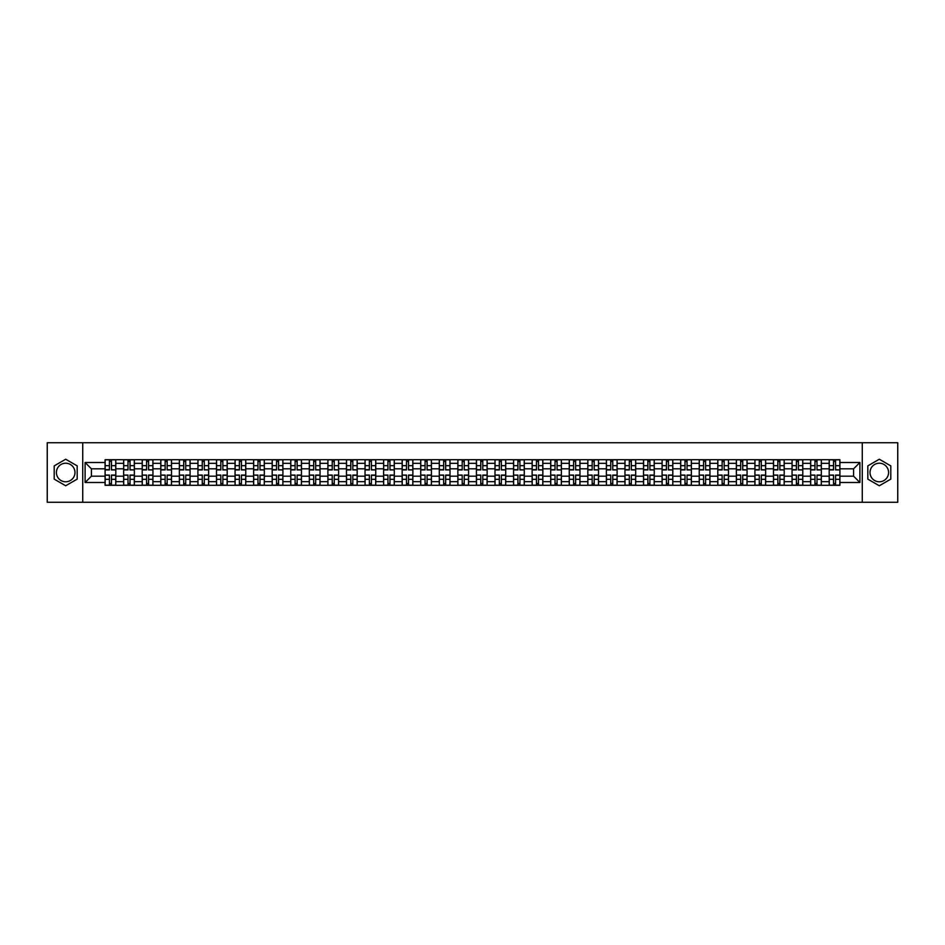 <?xml version="1.0" encoding="UTF-8"?>
<svg xmlns="http://www.w3.org/2000/svg" width="945" height="945" viewBox="0 0 945 945"><rect width="100%" height="100%" fill="white"/><g stroke="black" fill="none" stroke-linecap="round" stroke-linejoin="round"><path stroke-width="1.42" d="M65.701 481.785A9.285 9.285 0 0 1 56.416 472.5A9.285 9.285 0 0 1 65.701 463.215A9.285 9.285 0 0 1 74.986 472.5A9.285 9.285 0 0 1 65.701 481.785M879.299 481.785A9.285 9.285 0 0 1 870.014 472.5A9.285 9.285 0 0 1 879.299 463.215A9.285 9.285 0 0 1 888.583 472.5A9.285 9.285 0 0 1 879.299 481.785M862.277 502.256L897.75 502.256L897.75 442.744L47.25 442.744L47.25 502.256L862.277 502.256L862.277 442.744M123.665 485.293L123.665 463.333L115.81 463.333L115.81 485.293M115.81 463.333L115.81 459.707M123.665 463.333L123.665 459.707M134.367 459.707L134.367 485.293M142.222 485.293L142.222 459.707M152.936 459.707L152.936 485.293M160.792 485.293L160.792 459.707M171.506 459.707L171.506 485.293M179.361 485.293L179.361 459.707M190.075 459.707L190.075 485.293M197.93 485.293L197.93 459.707M208.632 459.707L208.632 485.293M216.488 485.293L216.488 459.707M227.202 459.707L227.202 485.293M235.057 485.293L235.057 459.707M245.771 459.707L245.771 485.293M253.626 485.293L253.626 459.707M264.34 459.707L264.34 485.293M272.195 485.293L272.195 459.707M282.909 459.707L282.909 485.293M290.765 485.293L290.765 459.707M301.467 459.707L301.467 485.293M309.322 485.293L309.322 459.707M320.036 459.707L320.036 485.293M327.891 485.293L327.891 459.707M338.605 459.707L338.605 485.293M346.461 485.293L346.461 459.707M357.175 459.707L357.175 485.293M365.03 485.293L365.03 459.707M375.744 459.707L375.744 485.293M383.599 485.293L383.599 459.707M394.301 459.707L394.301 485.293M402.157 485.293L402.157 459.707M412.87 459.707L412.87 485.293M420.726 485.293L420.726 459.707M431.44 459.707L431.44 485.293M439.295 485.293L439.295 459.707M450.009 459.707L450.009 485.293M457.864 485.293L457.864 459.707M468.578 459.707L468.578 485.293M476.422 485.293L476.422 459.707M487.136 459.707L487.136 485.293M494.991 485.293L494.991 459.707M505.705 459.707L505.705 485.293M513.56 485.293L513.56 459.707M524.274 459.707L524.274 485.293M532.13 485.293L532.13 459.707M542.843 459.707L542.843 485.293M550.699 485.293L550.699 459.707M561.401 459.707L561.401 485.293M569.256 485.293L569.256 459.707M579.97 459.707L579.97 485.293M587.825 485.293L587.825 459.707M598.539 459.707L598.539 485.293M606.395 485.293L606.395 459.707M617.109 459.707L617.109 485.293M624.964 485.293L624.964 459.707M635.678 459.707L635.678 485.293M643.533 485.293L643.533 459.707M654.235 459.707L654.235 485.293M662.091 485.293L662.091 459.707M672.805 459.707L672.805 485.293M680.66 485.293L680.66 459.707M691.374 459.707L691.374 485.293M699.229 485.293L699.229 459.707M709.943 459.707L709.943 485.293M717.798 485.293L717.798 459.707M728.512 459.707L728.512 485.293M736.368 485.293L736.368 459.707M747.07 459.707L747.07 485.293M754.925 485.293L754.925 459.707M765.639 459.707L765.639 485.293M773.494 485.293L773.494 459.707M784.208 459.707L784.208 485.293M792.064 485.293L792.064 459.707M802.777 459.707L802.777 485.293M810.633 485.293L810.633 459.707M821.335 459.707L821.335 485.293M829.19 485.293L829.19 459.707M829.19 476.185L821.335 476.185M810.633 476.185L802.777 476.185M792.064 476.185L784.208 476.185M773.494 476.185L765.639 476.185M754.925 476.185L747.07 476.185M736.368 476.185L728.512 476.185M717.798 476.185L709.943 476.185M699.229 476.185L691.374 476.185M680.66 476.185L672.805 476.185M662.091 476.185L654.235 476.185M643.533 476.185L635.678 476.185M624.964 476.185L617.109 476.185M606.395 476.185L598.539 476.185M587.825 476.185L579.97 476.185M569.256 476.185L561.401 476.185M550.699 476.185L542.843 476.185M532.13 476.185L524.274 476.185M513.56 476.185L505.705 476.185M494.991 476.185L487.136 476.185M476.422 476.185L468.578 476.185M457.864 476.185L450.009 476.185M439.295 476.185L431.44 476.185M420.726 476.185L412.87 476.185M402.157 476.185L394.301 476.185M383.599 476.185L375.744 476.185M365.03 476.185L357.175 476.185M346.461 476.185L338.605 476.185M327.891 476.185L320.036 476.185M309.322 476.185L301.467 476.185M290.765 476.185L282.909 476.185M272.195 476.185L264.34 476.185M253.626 476.185L245.771 476.185M235.057 476.185L227.202 476.185M216.488 476.185L208.632 476.185M197.93 476.185L190.075 476.185M179.361 476.185L171.506 476.185M160.792 476.185L152.936 476.185M142.222 476.185L134.367 476.185M123.665 476.185L115.81 476.185M829.19 468.814L821.335 468.814M810.633 468.814L802.777 468.814M792.064 468.814L784.208 468.814M773.494 468.814L765.639 468.814M754.925 468.814L747.07 468.814M736.368 468.814L728.512 468.814M717.798 468.814L709.943 468.814M699.229 468.814L691.374 468.814M680.66 468.814L672.805 468.814M662.091 468.814L654.235 468.814M643.533 468.814L635.678 468.814M624.964 468.814L617.109 468.814M606.395 468.814L598.539 468.814M587.825 468.814L579.97 468.814M569.256 468.814L561.401 468.814M550.699 468.814L542.843 468.814M532.13 468.814L524.274 468.814M513.56 468.814L505.705 468.814M494.991 468.814L487.136 468.814M476.422 468.814L468.578 468.814M457.864 468.814L450.009 468.814M439.295 468.814L431.44 468.814M420.726 468.814L412.87 468.814M402.157 468.814L394.301 468.814M383.599 468.814L375.744 468.814M365.03 468.814L357.175 468.814M346.461 468.814L338.605 468.814M327.891 468.814L320.036 468.814M309.322 468.814L301.467 468.814M290.765 468.814L282.909 468.814M272.195 468.814L264.34 468.814M253.626 468.814L245.771 468.814M235.057 468.814L227.202 468.814M216.488 468.814L208.632 468.814M197.93 468.814L190.075 468.814M179.361 468.814L171.506 468.814M160.792 468.814L152.936 468.814M142.222 468.814L134.367 468.814M123.665 468.814L115.81 468.814M91.405 476.185L105.096 476.185L105.096 468.814L91.405 468.814L91.405 476.185L85.097 482.493L85.097 462.507L105.096 462.507L105.096 468.814M839.904 468.814L839.904 476.185L853.595 476.185L853.595 468.814L839.904 468.814L839.904 459.707L105.096 459.707L105.096 462.507M839.904 462.507L859.903 462.507L859.903 482.493L839.904 482.493L839.904 476.185M105.096 476.185L105.096 485.293L839.904 485.293L839.904 482.493M105.096 482.493L85.097 482.493M82.723 502.256L82.723 442.744M77.183 465.873L65.701 459.235L54.208 465.873L54.208 479.127L65.701 485.765L77.183 479.127L77.183 465.873M890.792 465.873L879.299 459.235L867.817 465.873L867.817 479.127L879.299 485.765L890.792 479.127L890.792 465.873M111.463 483.509L109.431 483.509M109.431 461.491L111.463 461.491M130.032 483.509L128 483.509M128 461.491L130.032 461.491M148.589 483.509L146.569 483.509M146.569 461.491L148.589 461.491M167.159 483.509L165.139 483.509M165.139 461.491L167.159 461.491M185.728 483.509L183.708 483.509M183.708 461.491L185.728 461.491M204.297 483.509L202.265 483.509M202.265 461.491L204.297 461.491M222.855 483.509L220.835 483.509M220.835 461.491L222.855 461.491M241.424 483.509L239.404 483.509M239.404 461.491L241.424 461.491M259.993 483.509L257.973 483.509M257.973 461.491L259.993 461.491M278.562 483.509L276.542 483.509M276.542 461.491L278.562 461.491M297.132 483.509L295.1 483.509M295.1 461.491L297.132 461.491M315.689 483.509L313.669 483.509M313.669 461.491L315.689 461.491M334.258 483.509L332.238 483.509M332.238 461.491L334.258 461.491M352.828 483.509L350.808 483.509M350.808 461.491L352.828 461.491M371.397 483.509L369.377 483.509M369.377 461.491L371.397 461.491M389.966 483.509L387.934 483.509M387.934 461.491L389.966 461.491M408.523 483.509L406.504 483.509M406.504 461.491L408.523 461.491M427.093 483.509L425.073 483.509M425.073 461.491L427.093 461.491M445.662 483.509L443.642 483.509M443.642 461.491L445.662 461.491M464.231 483.509L462.199 483.509M462.199 461.491L464.231 461.491M482.8 483.509L480.769 483.509M480.769 461.491L482.8 461.491M501.358 483.509L499.338 483.509M499.338 461.491L501.358 461.491M519.927 483.509L517.907 483.509M517.907 461.491L519.927 461.491M538.496 483.509L536.476 483.509M536.476 461.491L538.496 461.491M557.066 483.509L555.034 483.509M555.034 461.491L557.066 461.491M575.623 483.509L573.603 483.509M573.603 461.491L575.623 461.491M594.192 483.509L592.172 483.509M592.172 461.491L594.192 461.491M612.762 483.509L610.742 483.509M610.742 461.491L612.762 461.491M631.331 483.509L629.311 483.509M629.311 461.491L631.331 461.491M649.9 483.509L647.868 483.509M647.868 461.491L649.9 461.491M668.458 483.509L666.438 483.509M666.438 461.491L668.458 461.491M687.027 483.509L685.007 483.509M685.007 461.491L687.027 461.491M705.596 483.509L703.576 483.509M703.576 461.491L705.596 461.491M724.165 483.509L722.145 483.509M722.145 461.491L724.165 461.491M742.735 483.509L740.703 483.509M740.703 461.491L742.735 461.491M761.292 483.509L759.272 483.509M759.272 461.491L761.292 461.491M779.861 483.509L777.841 483.509M777.841 461.491L779.861 461.491M798.43 483.509L796.411 483.509M796.411 461.491L798.43 461.491M817 483.509L814.968 483.509M814.968 461.491L817 461.491M835.569 483.509L833.537 483.509M833.537 461.491L835.569 461.491M85.097 462.507L91.405 468.814M853.595 476.185L859.903 482.493M853.595 468.814L859.903 462.507M111.463 469.689L115.739 469.937L111.463 469.937L111.463 459.825L115.739 459.825L113.365 459.825M115.739 469.689L115.739 459.825M109.431 461.373L111.463 461.373M113.187 459.825L105.155 459.825L105.155 469.937L109.431 469.937L109.431 459.825L107.706 459.825M109.431 475.311L105.155 475.063L109.431 475.063L109.431 485.175L105.155 485.175L107.529 485.175M105.155 475.311L105.155 485.175M111.463 483.627L109.431 483.627M107.706 485.175L115.739 485.175L115.739 475.063L111.463 475.063L111.463 485.175L113.187 485.175M130.032 469.689L134.308 469.937L130.032 469.937L130.032 459.825L134.308 459.825L131.934 459.825M134.308 469.689L134.308 459.825M128 461.373L130.032 461.373M131.757 459.825L123.724 459.825L123.724 469.937L128 469.937L128 459.825L126.276 459.825M148.589 469.689L152.877 469.937L148.589 469.937L148.589 459.825L152.877 459.825L150.503 459.825M152.877 469.689L152.877 459.825M146.569 461.373L148.589 461.373M150.314 459.825L142.282 459.825L142.282 469.937L146.569 469.937L146.569 459.825L144.845 459.825M167.159 469.689L171.447 469.937L167.159 469.937L167.159 459.825L171.447 459.825L169.06 459.825M171.447 469.689L171.447 459.825M165.139 461.373L167.159 461.373M168.883 459.825L160.851 459.825L160.851 469.937L165.139 469.937L165.139 459.825L163.414 459.825M128 475.311L123.724 475.063L128 475.063L128 485.175L123.724 485.175L126.098 485.175M123.724 475.311L123.724 485.175M130.032 483.627L128 483.627M126.276 485.175L134.308 485.175L134.308 475.063L130.032 475.063L130.032 485.175L131.757 485.175M146.569 475.311L142.282 475.063L146.569 475.063L146.569 485.175L142.282 485.175L144.668 485.175M142.282 475.311L142.282 485.175M148.589 483.627L146.569 483.627M144.845 485.175L152.877 485.175L152.877 475.063L148.589 475.063L148.589 485.175L150.314 485.175M165.139 475.311L160.851 475.063L165.139 475.063L165.139 485.175L160.851 485.175L163.237 485.175M160.851 475.311L160.851 485.175M167.159 483.627L165.139 483.627M163.414 485.175L171.447 485.175L171.447 475.063L167.159 475.063L167.159 485.175L168.883 485.175M185.728 469.689L190.016 469.937L185.728 469.937L185.728 459.825L190.016 459.825L187.63 459.825M190.016 469.689L190.016 459.825M183.708 461.373L185.728 461.373M187.453 459.825L179.42 459.825L179.42 469.937L183.708 469.937L183.708 459.825L181.983 459.825M204.297 469.689L208.573 469.937L204.297 469.937L204.297 459.825L208.573 459.825L206.199 459.825M208.573 469.689L208.573 459.825M202.265 461.373L204.297 461.373M206.022 459.825L197.989 459.825L197.989 469.937L202.265 469.937L202.265 459.825L200.541 459.825M183.708 475.311L179.42 475.063L183.708 475.063L183.708 485.175L179.42 485.175L181.794 485.175M179.42 475.311L179.42 485.175M185.728 483.627L183.708 483.627M181.983 485.175L190.016 485.175L190.016 475.063L185.728 475.063L185.728 485.175L187.453 485.175M202.265 475.311L197.989 475.063L202.265 475.063L202.265 485.175L197.989 485.175L200.364 485.175M197.989 475.311L197.989 485.175M204.297 483.627L202.265 483.627M200.541 485.175L208.573 485.175L208.573 475.063L204.297 475.063L204.297 485.175L206.022 485.175M222.855 469.689L227.143 469.937L222.855 469.937L222.855 459.825L227.143 459.825L224.768 459.825M227.143 469.689L227.143 459.825M220.835 461.373L222.855 461.373M224.591 459.825L216.547 459.825L216.547 469.937L220.835 469.937L220.835 459.825L219.11 459.825M220.835 475.311L216.547 475.063L220.835 475.063L220.835 485.175L216.547 485.175L218.933 485.175M216.547 475.311L216.547 485.175M222.855 483.627L220.835 483.627M219.11 485.175L227.143 485.175L227.143 475.063L222.855 475.063L222.855 485.175L224.591 485.175M241.424 469.689L245.712 469.937L241.424 469.937L241.424 459.825L245.712 459.825L243.326 459.825M245.712 469.689L245.712 459.825M239.404 461.373L241.424 461.373M243.148 459.825L235.116 459.825L235.116 469.937L239.404 469.937L239.404 459.825L237.679 459.825M239.404 475.311L235.116 475.063L239.404 475.063L239.404 485.175L235.116 485.175L237.502 485.175M235.116 475.311L235.116 485.175M241.424 483.627L239.404 483.627M237.679 485.175L245.712 485.175L245.712 475.063L241.424 475.063L241.424 485.175L243.148 485.175M259.993 469.689L264.281 469.937L259.993 469.937L259.993 459.825L264.281 459.825L261.895 459.825M264.281 469.689L264.281 459.825M257.973 461.373L259.993 461.373M261.718 459.825L253.685 459.825L253.685 469.937L257.973 469.937L257.973 459.825L256.249 459.825M257.973 475.311L253.685 475.063L257.973 475.063L257.973 485.175L253.685 485.175L256.071 485.175M253.685 475.311L253.685 485.175M259.993 483.627L257.973 483.627M256.249 485.175L264.281 485.175L264.281 475.063L259.993 475.063L259.993 485.175L261.718 485.175M278.562 469.689L282.85 469.937L278.562 469.937L278.562 459.825L282.85 459.825L280.464 459.825M282.85 469.689L282.85 459.825M276.542 461.373L278.562 461.373M280.287 459.825L272.254 459.825L272.254 469.937L276.542 469.937L276.542 459.825L274.806 459.825M276.542 475.311L272.254 475.063L276.542 475.063L276.542 485.175L272.254 485.175L274.629 485.175M272.254 475.311L272.254 485.175M278.562 483.627L276.542 483.627M274.806 485.175L282.85 485.175L282.85 475.063L278.562 475.063L278.562 485.175L280.287 485.175M297.132 469.689L301.408 469.937L297.132 469.937L297.132 459.825L301.408 459.825L299.033 459.825M301.408 469.689L301.408 459.825M295.1 461.373L297.132 461.373M298.856 459.825L290.824 459.825L290.824 469.937L295.1 469.937L295.1 459.825L293.375 459.825M295.1 475.311L290.824 475.063L295.1 475.063L295.1 485.175L290.824 485.175L293.198 485.175M290.824 475.311L290.824 485.175M297.132 483.627L295.1 483.627M293.375 485.175L301.408 485.175L301.408 475.063L297.132 475.063L297.132 485.175L298.856 485.175M315.689 469.689L319.977 469.937L315.689 469.937L315.689 459.825L319.977 459.825L317.603 459.825M319.977 469.689L319.977 459.825M313.669 461.373L315.689 461.373M317.425 459.825L309.381 459.825L309.381 469.937L313.669 469.937L313.669 459.825L311.944 459.825M313.669 475.311L309.381 475.063L313.669 475.063L313.669 485.175L309.381 485.175L311.767 485.175M309.381 475.311L309.381 485.175M315.689 483.627L313.669 483.627M311.944 485.175L319.977 485.175L319.977 475.063L315.689 475.063L315.689 485.175L317.425 485.175M334.258 469.689L338.546 469.937L334.258 469.937L334.258 459.825L338.546 459.825L336.16 459.825M338.546 469.689L338.546 459.825M332.238 461.373L334.258 461.373M335.983 459.825L327.95 459.825L327.95 469.937L332.238 469.937L332.238 459.825L330.514 459.825M332.238 475.311L327.95 475.063L332.238 475.063L332.238 485.175L327.95 485.175L330.337 485.175M327.95 475.311L327.95 485.175M334.258 483.627L332.238 483.627M330.514 485.175L338.546 485.175L338.546 475.063L334.258 475.063L334.258 485.175L335.983 485.175M352.828 469.689L357.115 469.937L352.828 469.937L352.828 459.825L357.115 459.825L354.729 459.825M357.115 469.689L357.115 459.825M350.808 461.373L352.828 461.373M354.552 459.825L346.52 459.825L346.52 469.937L350.808 469.937L350.808 459.825L349.083 459.825M350.808 475.311L346.52 475.063L350.808 475.063L350.808 485.175L346.52 485.175L348.906 485.175M346.52 475.311L346.52 485.175M352.828 483.627L350.808 483.627M349.083 485.175L357.115 485.175L357.115 475.063L352.828 475.063L352.828 485.175L354.552 485.175M371.397 469.689L375.685 469.937L371.397 469.937L371.397 459.825L375.685 459.825L373.299 459.825M375.685 469.689L375.685 459.825M369.377 461.373L371.397 461.373M373.121 459.825L365.089 459.825L365.089 469.937L369.377 469.937L369.377 459.825L367.64 459.825M369.377 475.311L365.089 475.063L369.377 475.063L369.377 485.175L365.089 485.175L367.463 485.175M365.089 475.311L365.089 485.175M371.397 483.627L369.377 483.627M367.64 485.175L375.685 485.175L375.685 475.063L371.397 475.063L371.397 485.175L373.121 485.175M389.966 469.689L394.242 469.937L389.966 469.937L389.966 459.825L394.242 459.825L391.868 459.825M394.242 469.689L394.242 459.825M387.934 461.373L389.966 461.373M391.691 459.825L383.658 459.825L383.658 469.937L387.934 469.937L387.934 459.825L386.21 459.825M387.934 475.311L383.658 475.063L387.934 475.063L387.934 485.175L383.658 485.175L386.032 485.175M383.658 475.311L383.658 485.175M389.966 483.627L387.934 483.627M386.21 485.175L394.242 485.175L394.242 475.063L389.966 475.063L389.966 485.175L391.691 485.175M408.523 469.689L412.811 469.937L408.523 469.937L408.523 459.825L412.811 459.825L410.437 459.825M412.811 469.689L412.811 459.825M406.504 461.373L408.523 461.373M410.248 459.825L402.216 459.825L402.216 469.937L406.504 469.937L406.504 459.825L404.779 459.825M406.504 475.311L402.216 475.063L406.504 475.063L406.504 485.175L402.216 485.175L404.602 485.175M402.216 475.311L402.216 485.175M408.523 483.627L406.504 483.627M404.779 485.175L412.811 485.175L412.811 475.063L408.523 475.063L408.523 485.175L410.248 485.175M427.093 469.689L431.381 469.937L427.093 469.937L427.093 459.825L431.381 459.825L428.995 459.825M431.381 469.689L431.381 459.825M425.073 461.373L427.093 461.373M428.817 459.825L420.785 459.825L420.785 469.937L425.073 469.937L425.073 459.825L423.348 459.825M425.073 475.311L420.785 475.063L425.073 475.063L425.073 485.175L420.785 485.175L423.171 485.175M420.785 475.311L420.785 485.175M427.093 483.627L425.073 483.627M423.348 485.175L431.381 485.175L431.381 475.063L427.093 475.063L427.093 485.175L428.817 485.175M445.662 469.689L449.95 469.937L445.662 469.937L445.662 459.825L449.95 459.825L447.564 459.825M449.95 469.689L449.95 459.825M443.642 461.373L445.662 461.373M447.387 459.825L439.354 459.825L439.354 469.937L443.642 469.937L443.642 459.825L441.917 459.825M443.642 475.311L439.354 475.063L443.642 475.063L443.642 485.175L439.354 485.175L441.728 485.175M439.354 475.311L439.354 485.175M445.662 483.627L443.642 483.627M441.917 485.175L449.95 485.175L449.95 475.063L445.662 475.063L445.662 485.175L447.387 485.175M464.231 469.689L468.507 469.937L464.231 469.937L464.231 459.825L468.507 459.825L466.133 459.825M468.507 469.689L468.507 459.825M462.199 461.373L464.231 461.373M465.956 459.825L457.923 459.825L457.923 469.937L462.199 469.937L462.199 459.825L460.475 459.825M462.199 475.311L457.923 475.063L462.199 475.063L462.199 485.175L457.923 485.175L460.298 485.175M457.923 475.311L457.923 485.175M464.231 483.627L462.199 483.627M460.475 485.175L468.507 485.175L468.507 475.063L464.231 475.063L464.231 485.175L465.956 485.175M482.8 469.689L487.077 469.937L482.8 469.937L482.8 459.825L487.077 459.825L484.702 459.825M487.077 469.689L487.077 459.825M480.769 461.373L482.8 461.373M484.525 459.825L476.493 459.825L476.493 469.937L480.769 469.937L480.769 459.825L479.044 459.825M480.769 475.311L476.493 475.063L480.769 475.063L480.769 485.175L476.493 485.175L478.867 485.175M476.493 475.311L476.493 485.175M482.8 483.627L480.769 483.627M479.044 485.175L487.077 485.175L487.077 475.063L482.8 475.063L482.8 485.175L484.525 485.175M501.358 469.689L505.646 469.937L501.358 469.937L501.358 459.825L505.646 459.825L503.272 459.825M505.646 469.689L505.646 459.825M499.338 461.373L501.358 461.373M503.083 459.825L495.05 459.825L495.05 469.937L499.338 469.937L499.338 459.825L497.613 459.825M499.338 475.311L495.05 475.063L499.338 475.063L499.338 485.175L495.05 485.175L497.436 485.175M495.05 475.311L495.05 485.175M501.358 483.627L499.338 483.627M497.613 485.175L505.646 485.175L505.646 475.063L501.358 475.063L501.358 485.175L503.083 485.175M519.927 469.689L524.215 469.937L519.927 469.937L519.927 459.825L524.215 459.825L521.829 459.825M524.215 469.689L524.215 459.825M517.907 461.373L519.927 461.373M521.652 459.825L513.619 459.825L513.619 469.937L517.907 469.937L517.907 459.825L516.183 459.825M517.907 475.311L513.619 475.063L517.907 475.063L517.907 485.175L513.619 485.175L516.005 485.175M513.619 475.311L513.619 485.175M519.927 483.627L517.907 483.627M516.183 485.175L524.215 485.175L524.215 475.063L519.927 475.063L519.927 485.175L521.652 485.175M538.496 469.689L542.784 469.937L538.496 469.937L538.496 459.825L542.784 459.825L540.398 459.825M542.784 469.689L542.784 459.825M536.476 461.373L538.496 461.373M540.221 459.825L532.189 459.825L532.189 469.937L536.476 469.937L536.476 459.825L534.752 459.825M536.476 475.311L532.189 475.063L536.476 475.063L536.476 485.175L532.189 485.175L534.563 485.175M532.189 475.311L532.189 485.175M538.496 483.627L536.476 483.627M534.752 485.175L542.784 485.175L542.784 475.063L538.496 475.063L538.496 485.175L540.221 485.175M557.066 469.689L561.342 469.937L557.066 469.937L557.066 459.825L561.342 459.825L558.967 459.825M561.342 469.689L561.342 459.825M555.034 461.373L557.066 461.373M558.79 459.825L550.758 459.825L550.758 469.937L555.034 469.937L555.034 459.825L553.309 459.825M555.034 475.311L550.758 475.063L555.034 475.063L555.034 485.175L550.758 485.175L553.132 485.175M550.758 475.311L550.758 485.175M557.066 483.627L555.034 483.627M553.309 485.175L561.342 485.175L561.342 475.063L557.066 475.063L557.066 485.175L558.79 485.175M575.623 469.689L579.911 469.937L575.623 469.937L575.623 459.825L579.911 459.825L577.537 459.825M579.911 469.689L579.911 459.825M573.603 461.373L575.623 461.373M577.36 459.825L569.315 459.825L569.315 469.937L573.603 469.937L573.603 459.825L571.879 459.825M573.603 475.311L569.315 475.063L573.603 475.063L573.603 485.175L569.315 485.175L571.701 485.175M569.315 475.311L569.315 485.175M575.623 483.627L573.603 483.627M571.879 485.175L579.911 485.175L579.911 475.063L575.623 475.063L575.623 485.175L577.36 485.175M594.192 469.689L598.48 469.937L594.192 469.937L594.192 459.825L598.48 459.825L596.094 459.825M598.48 469.689L598.48 459.825M592.172 461.373L594.192 461.373M595.917 459.825L587.885 459.825L587.885 469.937L592.172 469.937L592.172 459.825L590.448 459.825M592.172 475.311L587.885 475.063L592.172 475.063L592.172 485.175L587.885 485.175L590.271 485.175M587.885 475.311L587.885 485.175M594.192 483.627L592.172 483.627M590.448 485.175L598.48 485.175L598.48 475.063L594.192 475.063L594.192 485.175L595.917 485.175M612.762 469.689L617.05 469.937L612.762 469.937L612.762 459.825L617.05 459.825L614.663 459.825M617.05 469.689L617.05 459.825M610.742 461.373L612.762 461.373M614.486 459.825L606.454 459.825L606.454 469.937L610.742 469.937L610.742 459.825L609.017 459.825M610.742 475.311L606.454 475.063L610.742 475.063L610.742 485.175L606.454 485.175L608.84 485.175M606.454 475.311L606.454 485.175M612.762 483.627L610.742 483.627M609.017 485.175L617.05 485.175L617.05 475.063L612.762 475.063L612.762 485.175L614.486 485.175M631.331 469.689L635.619 469.937L631.331 469.937L631.331 459.825L635.619 459.825L633.233 459.825M635.619 469.689L635.619 459.825M629.311 461.373L631.331 461.373M633.055 459.825L625.023 459.825L625.023 469.937L629.311 469.937L629.311 459.825L627.574 459.825M629.311 475.311L625.023 475.063L629.311 475.063L629.311 485.175L625.023 485.175L627.397 485.175M625.023 475.311L625.023 485.175M631.331 483.627L629.311 483.627M627.574 485.175L635.619 485.175L635.619 475.063L631.331 475.063L631.331 485.175L633.055 485.175M649.9 469.689L654.176 469.937L649.9 469.937L649.9 459.825L654.176 459.825L651.802 459.825M654.176 469.689L654.176 459.825M647.868 461.373L649.9 461.373M651.625 459.825L643.592 459.825L643.592 469.937L647.868 469.937L647.868 459.825L646.144 459.825M647.868 475.311L643.592 475.063L647.868 475.063L647.868 485.175L643.592 485.175L645.967 485.175M643.592 475.311L643.592 485.175M649.9 483.627L647.868 483.627M646.144 485.175L654.176 485.175L654.176 475.063L649.9 475.063L649.9 485.175L651.625 485.175M668.458 469.689L672.745 469.937L668.458 469.937L668.458 459.825L672.745 459.825L670.371 459.825M672.745 469.689L672.745 459.825M666.438 461.373L668.458 461.373M670.194 459.825L662.15 459.825L662.15 469.937L666.438 469.937L666.438 459.825L664.713 459.825M666.438 475.311L662.15 475.063L666.438 475.063L666.438 485.175L662.15 485.175L664.536 485.175M662.15 475.311L662.15 485.175M668.458 483.627L666.438 483.627M664.713 485.175L672.745 485.175L672.745 475.063L668.458 475.063L668.458 485.175L670.194 485.175M687.027 469.689L691.315 469.937L687.027 469.937L687.027 459.825L691.315 459.825L688.929 459.825M691.315 469.689L691.315 459.825M685.007 461.373L687.027 461.373M688.751 459.825L680.719 459.825L680.719 469.937L685.007 469.937L685.007 459.825L683.282 459.825M685.007 475.311L680.719 475.063L685.007 475.063L685.007 485.175L680.719 485.175L683.105 485.175M680.719 475.311L680.719 485.175M687.027 483.627L685.007 483.627M683.282 485.175L691.315 485.175L691.315 475.063L687.027 475.063L687.027 485.175L688.751 485.175M705.596 469.689L709.884 469.937L705.596 469.937L705.596 459.825L709.884 459.825L707.498 459.825M709.884 469.689L709.884 459.825M703.576 461.373L705.596 461.373M707.321 459.825L699.288 459.825L699.288 469.937L703.576 469.937L703.576 459.825L701.851 459.825M703.576 475.311L699.288 475.063L703.576 475.063L703.576 485.175L699.288 485.175L701.674 485.175M699.288 475.311L699.288 485.175M705.596 483.627L703.576 483.627M701.851 485.175L709.884 485.175L709.884 475.063L705.596 475.063L705.596 485.175L707.321 485.175M724.165 469.689L728.453 469.937L724.165 469.937L724.165 459.825L728.453 459.825L726.067 459.825M728.453 469.689L728.453 459.825M722.145 461.373L724.165 461.373M725.89 459.825L717.857 459.825L717.857 469.937L722.145 469.937L722.145 459.825L720.409 459.825M722.145 475.311L717.857 475.063L722.145 475.063L722.145 485.175L717.857 485.175L720.232 485.175M717.857 475.311L717.857 485.175M724.165 483.627L722.145 483.627M720.409 485.175L728.453 485.175L728.453 475.063L724.165 475.063L724.165 485.175L725.89 485.175M742.735 469.689L747.011 469.937L742.735 469.937L742.735 459.825L747.011 459.825L744.636 459.825M747.011 469.689L747.011 459.825M740.703 461.373L742.735 461.373M744.459 459.825L736.427 459.825L736.427 469.937L740.703 469.937L740.703 459.825L738.978 459.825M740.703 475.311L736.427 475.063L740.703 475.063L740.703 485.175L736.427 485.175L738.801 485.175M736.427 475.311L736.427 485.175M742.735 483.627L740.703 483.627M738.978 485.175L747.011 485.175L747.011 475.063L742.735 475.063L742.735 485.175L744.459 485.175M761.292 469.689L765.58 469.937L761.292 469.937L761.292 459.825L765.58 459.825L763.206 459.825M765.58 469.689L765.58 459.825M759.272 461.373L761.292 461.373M763.017 459.825L754.984 459.825L754.984 469.937L759.272 469.937L759.272 459.825L757.547 459.825M759.272 475.311L754.984 475.063L759.272 475.063L759.272 485.175L754.984 485.175L757.37 485.175M754.984 475.311L754.984 485.175M761.292 483.627L759.272 483.627M757.547 485.175L765.58 485.175L765.58 475.063L761.292 475.063L761.292 485.175L763.017 485.175M779.861 469.689L784.149 469.937L779.861 469.937L779.861 459.825L784.149 459.825L781.763 459.825M784.149 469.689L784.149 459.825M777.841 461.373L779.861 461.373M781.586 459.825L773.553 459.825L773.553 469.937L777.841 469.937L777.841 459.825L776.117 459.825M777.841 475.311L773.553 475.063L777.841 475.063L777.841 485.175L773.553 485.175L775.939 485.175M773.553 475.311L773.553 485.175M779.861 483.627L777.841 483.627M776.117 485.175L784.149 485.175L784.149 475.063L779.861 475.063L779.861 485.175L781.586 485.175M798.43 469.689L802.718 469.937L798.43 469.937L798.43 459.825L802.718 459.825L800.332 459.825M802.718 469.689L802.718 459.825M796.411 461.373L798.43 461.373M800.155 459.825L792.123 459.825L792.123 469.937L796.411 469.937L796.411 459.825L794.686 459.825M796.411 475.311L792.123 475.063L796.411 475.063L796.411 485.175L792.123 485.175L794.497 485.175M792.123 475.311L792.123 485.175M798.43 483.627L796.411 483.627M794.686 485.175L802.718 485.175L802.718 475.063L798.43 475.063L798.43 485.175L800.155 485.175M817 469.689L821.276 469.937L817 469.937L817 459.825L821.276 459.825L818.902 459.825M821.276 469.689L821.276 459.825M814.968 461.373L817 461.373M818.724 459.825L810.692 459.825L810.692 469.937L814.968 469.937L814.968 459.825L813.243 459.825M814.968 475.311L810.692 475.063L814.968 475.063L814.968 485.175L810.692 485.175L813.066 485.175M810.692 475.311L810.692 485.175M817 483.627L814.968 483.627M813.243 485.175L821.276 485.175L821.276 475.063L817 475.063L817 485.175L818.724 485.175M835.569 469.689L839.845 469.937L835.569 469.937L835.569 459.825L839.845 459.825L837.471 459.825M839.845 469.689L839.845 459.825M833.537 461.373L835.569 461.373M837.294 459.825L829.261 459.825L829.261 469.937L833.537 469.937L833.537 459.825L831.813 459.825M833.537 475.311L829.261 475.063L833.537 475.063L833.537 485.175L829.261 485.175L831.635 485.175M829.261 475.311L829.261 485.175M835.569 483.627L833.537 483.627M831.813 485.175L839.845 485.175L839.845 475.063L835.569 475.063L835.569 485.175L837.294 485.175M810.633 463.333L802.777 463.333M792.064 463.333L784.208 463.333M773.494 463.333L765.639 463.333M754.925 463.333L747.07 463.333M736.368 463.333L728.512 463.333M717.798 463.333L709.943 463.333M699.229 463.333L691.374 463.333M680.66 463.333L672.805 463.333M662.091 463.333L654.235 463.333M643.533 463.333L635.678 463.333M624.964 463.333L617.109 463.333M606.395 463.333L598.539 463.333M587.825 463.333L579.97 463.333M569.256 463.333L561.401 463.333M550.699 463.333L542.843 463.333M532.13 463.333L524.274 463.333M513.56 463.333L505.705 463.333M494.991 463.333L487.136 463.333M476.422 463.333L468.578 463.333M457.864 463.333L450.009 463.333M439.295 463.333L431.44 463.333M420.726 463.333L412.87 463.333M402.157 463.333L394.301 463.333M383.599 463.333L375.744 463.333M365.03 463.333L357.175 463.333M346.461 463.333L338.605 463.333M327.891 463.333L320.036 463.333M309.322 463.333L301.467 463.333M290.765 463.333L282.909 463.333M272.195 463.333L264.34 463.333M253.626 463.333L245.771 463.333M235.057 463.333L227.202 463.333M216.488 463.333L208.632 463.333M197.93 463.333L190.075 463.333M179.361 463.333L171.506 463.333M160.792 463.333L152.936 463.333M142.222 463.333L134.367 463.333M829.19 463.333L821.335 463.333M810.633 481.666L802.777 481.666M792.064 481.666L784.208 481.666M773.494 481.666L765.639 481.666M754.925 481.666L747.07 481.666M736.368 481.666L728.512 481.666M717.798 481.666L709.943 481.666M699.229 481.666L691.374 481.666M680.66 481.666L672.805 481.666M662.091 481.666L654.235 481.666M643.533 481.666L635.678 481.666M624.964 481.666L617.109 481.666M606.395 481.666L598.539 481.666M587.825 481.666L579.97 481.666M569.256 481.666L561.401 481.666M550.699 481.666L542.843 481.666M532.13 481.666L524.274 481.666M513.56 481.666L505.705 481.666M494.991 481.666L487.136 481.666M476.422 481.666L468.578 481.666M457.864 481.666L450.009 481.666M439.295 481.666L431.44 481.666M420.726 481.666L412.87 481.666M402.157 481.666L394.301 481.666M383.599 481.666L375.744 481.666M365.03 481.666L357.175 481.666M346.461 481.666L338.605 481.666M327.891 481.666L320.036 481.666M309.322 481.666L301.467 481.666M290.765 481.666L282.909 481.666M272.195 481.666L264.34 481.666M253.626 481.666L245.771 481.666M235.057 481.666L227.202 481.666M216.488 481.666L208.632 481.666M197.93 481.666L190.075 481.666M179.361 481.666L171.506 481.666M160.792 481.666L152.936 481.666M142.222 481.666L134.367 481.666M123.665 481.666L115.81 481.666M829.19 481.666L821.335 481.666M111.463 465.672L115.739 465.672M105.155 469.689L109.431 469.689M105.155 465.672L109.431 465.672M109.431 479.328L105.155 479.328M115.739 475.311L111.463 475.311M115.739 479.328L111.463 479.328M130.032 465.672L134.308 465.672M123.724 469.689L128 469.689M123.724 465.672L128 465.672M148.589 465.672L152.877 465.672M142.282 469.689L146.569 469.689M142.282 465.672L146.569 465.672M167.159 465.672L171.447 465.672M160.851 469.689L165.139 469.689M160.851 465.672L165.139 465.672M128 479.328L123.724 479.328M134.308 475.311L130.032 475.311M134.308 479.328L130.032 479.328M146.569 479.328L142.282 479.328M152.877 475.311L148.589 475.311M152.877 479.328L148.589 479.328M165.139 479.328L160.851 479.328M171.447 475.311L167.159 475.311M171.447 479.328L167.159 479.328M185.728 465.672L190.016 465.672M179.42 469.689L183.708 469.689M179.42 465.672L183.708 465.672M204.297 465.672L208.573 465.672M197.989 469.689L202.265 469.689M197.989 465.672L202.265 465.672M183.708 479.328L179.42 479.328M190.016 475.311L185.728 475.311M190.016 479.328L185.728 479.328M202.265 479.328L197.989 479.328M208.573 475.311L204.297 475.311M208.573 479.328L204.297 479.328M222.855 465.672L227.143 465.672M216.547 469.689L220.835 469.689M216.547 465.672L220.835 465.672M220.835 479.328L216.547 479.328M227.143 475.311L222.855 475.311M227.143 479.328L222.855 479.328M241.424 465.672L245.712 465.672M235.116 469.689L239.404 469.689M235.116 465.672L239.404 465.672M239.404 479.328L235.116 479.328M245.712 475.311L241.424 475.311M245.712 479.328L241.424 479.328M259.993 465.672L264.281 465.672M253.685 469.689L257.973 469.689M253.685 465.672L257.973 465.672M257.973 479.328L253.685 479.328M264.281 475.311L259.993 475.311M264.281 479.328L259.993 479.328M278.562 465.672L282.85 465.672M272.254 469.689L276.542 469.689M272.254 465.672L276.542 465.672M276.542 479.328L272.254 479.328M282.85 475.311L278.562 475.311M282.85 479.328L278.562 479.328M297.132 465.672L301.408 465.672M290.824 469.689L295.1 469.689M290.824 465.672L295.1 465.672M295.1 479.328L290.824 479.328M301.408 475.311L297.132 475.311M301.408 479.328L297.132 479.328M315.689 465.672L319.977 465.672M309.381 469.689L313.669 469.689M309.381 465.672L313.669 465.672M313.669 479.328L309.381 479.328M319.977 475.311L315.689 475.311M319.977 479.328L315.689 479.328M334.258 465.672L338.546 465.672M327.95 469.689L332.238 469.689M327.95 465.672L332.238 465.672M332.238 479.328L327.95 479.328M338.546 475.311L334.258 475.311M338.546 479.328L334.258 479.328M352.828 465.672L357.115 465.672M346.52 469.689L350.808 469.689M346.52 465.672L350.808 465.672M350.808 479.328L346.52 479.328M357.115 475.311L352.828 475.311M357.115 479.328L352.828 479.328M371.397 465.672L375.685 465.672M365.089 469.689L369.377 469.689M365.089 465.672L369.377 465.672M369.377 479.328L365.089 479.328M375.685 475.311L371.397 475.311M375.685 479.328L371.397 479.328M389.966 465.672L394.242 465.672M383.658 469.689L387.934 469.689M383.658 465.672L387.934 465.672M387.934 479.328L383.658 479.328M394.242 475.311L389.966 475.311M394.242 479.328L389.966 479.328M408.523 465.672L412.811 465.672M402.216 469.689L406.504 469.689M402.216 465.672L406.504 465.672M406.504 479.328L402.216 479.328M412.811 475.311L408.523 475.311M412.811 479.328L408.523 479.328M427.093 465.672L431.381 465.672M420.785 469.689L425.073 469.689M420.785 465.672L425.073 465.672M425.073 479.328L420.785 479.328M431.381 475.311L427.093 475.311M431.381 479.328L427.093 479.328M445.662 465.672L449.95 465.672M439.354 469.689L443.642 469.689M439.354 465.672L443.642 465.672M443.642 479.328L439.354 479.328M449.95 475.311L445.662 475.311M449.95 479.328L445.662 479.328M464.231 465.672L468.507 465.672M457.923 469.689L462.199 469.689M457.923 465.672L462.199 465.672M462.199 479.328L457.923 479.328M468.507 475.311L464.231 475.311M468.507 479.328L464.231 479.328M482.8 465.672L487.077 465.672M476.493 469.689L480.769 469.689M476.493 465.672L480.769 465.672M480.769 479.328L476.493 479.328M487.077 475.311L482.8 475.311M487.077 479.328L482.8 479.328M501.358 465.672L505.646 465.672M495.05 469.689L499.338 469.689M495.05 465.672L499.338 465.672M499.338 479.328L495.05 479.328M505.646 475.311L501.358 475.311M505.646 479.328L501.358 479.328M519.927 465.672L524.215 465.672M513.619 469.689L517.907 469.689M513.619 465.672L517.907 465.672M517.907 479.328L513.619 479.328M524.215 475.311L519.927 475.311M524.215 479.328L519.927 479.328M538.496 465.672L542.784 465.672M532.189 469.689L536.476 469.689M532.189 465.672L536.476 465.672M536.476 479.328L532.189 479.328M542.784 475.311L538.496 475.311M542.784 479.328L538.496 479.328M557.066 465.672L561.342 465.672M550.758 469.689L555.034 469.689M550.758 465.672L555.034 465.672M555.034 479.328L550.758 479.328M561.342 475.311L557.066 475.311M561.342 479.328L557.066 479.328M575.623 465.672L579.911 465.672M569.315 469.689L573.603 469.689M569.315 465.672L573.603 465.672M573.603 479.328L569.315 479.328M579.911 475.311L575.623 475.311M579.911 479.328L575.623 479.328M594.192 465.672L598.48 465.672M587.885 469.689L592.172 469.689M587.885 465.672L592.172 465.672M592.172 479.328L587.885 479.328M598.48 475.311L594.192 475.311M598.48 479.328L594.192 479.328M612.762 465.672L617.05 465.672M606.454 469.689L610.742 469.689M606.454 465.672L610.742 465.672M610.742 479.328L606.454 479.328M617.05 475.311L612.762 475.311M617.05 479.328L612.762 479.328M631.331 465.672L635.619 465.672M625.023 469.689L629.311 469.689M625.023 465.672L629.311 465.672M629.311 479.328L625.023 479.328M635.619 475.311L631.331 475.311M635.619 479.328L631.331 479.328M649.9 465.672L654.176 465.672M643.592 469.689L647.868 469.689M643.592 465.672L647.868 465.672M647.868 479.328L643.592 479.328M654.176 475.311L649.9 475.311M654.176 479.328L649.9 479.328M668.458 465.672L672.745 465.672M662.15 469.689L666.438 469.689M662.15 465.672L666.438 465.672M666.438 479.328L662.15 479.328M672.745 475.311L668.458 475.311M672.745 479.328L668.458 479.328M687.027 465.672L691.315 465.672M680.719 469.689L685.007 469.689M680.719 465.672L685.007 465.672M685.007 479.328L680.719 479.328M691.315 475.311L687.027 475.311M691.315 479.328L687.027 479.328M705.596 465.672L709.884 465.672M699.288 469.689L703.576 469.689M699.288 465.672L703.576 465.672M703.576 479.328L699.288 479.328M709.884 475.311L705.596 475.311M709.884 479.328L705.596 479.328M724.165 465.672L728.453 465.672M717.857 469.689L722.145 469.689M717.857 465.672L722.145 465.672M722.145 479.328L717.857 479.328M728.453 475.311L724.165 475.311M728.453 479.328L724.165 479.328M742.735 465.672L747.011 465.672M736.427 469.689L740.703 469.689M736.427 465.672L740.703 465.672M740.703 479.328L736.427 479.328M747.011 475.311L742.735 475.311M747.011 479.328L742.735 479.328M761.292 465.672L765.58 465.672M754.984 469.689L759.272 469.689M754.984 465.672L759.272 465.672M759.272 479.328L754.984 479.328M765.58 475.311L761.292 475.311M765.58 479.328L761.292 479.328M779.861 465.672L784.149 465.672M773.553 469.689L777.841 469.689M773.553 465.672L777.841 465.672M777.841 479.328L773.553 479.328M784.149 475.311L779.861 475.311M784.149 479.328L779.861 479.328M798.43 465.672L802.718 465.672M792.123 469.689L796.411 469.689M792.123 465.672L796.411 465.672M796.411 479.328L792.123 479.328M802.718 475.311L798.43 475.311M802.718 479.328L798.43 479.328M817 465.672L821.276 465.672M810.692 469.689L814.968 469.689M810.692 465.672L814.968 465.672M814.968 479.328L810.692 479.328M821.276 475.311L817 475.311M821.276 479.328L817 479.328M835.569 465.672L839.845 465.672M829.261 469.689L833.537 469.689M829.261 465.672L833.537 465.672M833.537 479.328L829.261 479.328M839.845 475.311L835.569 475.311M839.845 479.328L835.569 479.328"/></g></svg>
